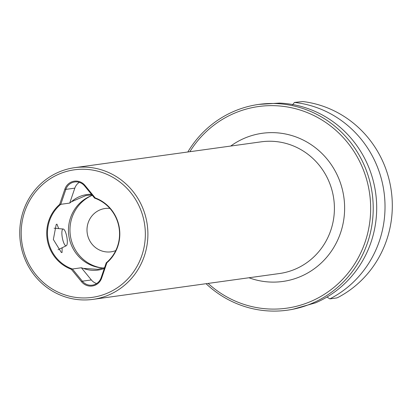 <?xml version="1.0" encoding="UTF-8"?>
<svg xmlns="http://www.w3.org/2000/svg" width="412" height="412" viewBox="0 0 412 412"><rect width="100%" height="100%" fill="white"/><g stroke="black" fill="none" stroke-linecap="round" stroke-linejoin="round"><path stroke-width="0.62" d="M66.862 237.101A8.518 2.287 -100.4 0 1 66.291 245.737A8.518 2.287 -100.4 0 1 62.325 237.729A8.518 2.287 -100.4 0 1 63.232 229.026A8.518 2.287 -100.4 0 1 66.862 237.101M81.545 281.751A12.257 11.804 -97.9 0 0 92.69 285.938A12.257 11.804 -97.9 0 0 101.661 278.064L106.878 262.768A37.914 36.519 -97.9 0 0 119.192 227.017A37.914 36.519 -97.9 0 0 95.213 197.915L84.996 185.441A12.257 11.804 -97.9 0 0 73.851 181.254A12.257 11.804 82.1 0 0 64.88 189.129L59.658 204.424A37.914 36.519 -97.9 0 0 47.344 240.175A37.914 36.519 -97.9 0 0 71.328 269.278L81.545 281.751L82.374 281.185A11.428 11.006 -97.9 0 0 92.309 285.161A11.428 11.006 -97.9 0 0 92.762 285.089A11.428 11.006 -97.9 0 0 101.125 277.75L106.245 262.805A37.399 36.019 -97.9 0 0 118.939 227.074A37.399 36.019 -97.9 0 0 94.605 198.126L84.609 185.946A11.428 11.006 -97.9 0 0 74.675 181.965A11.428 11.006 -97.9 0 0 74.222 182.042A11.428 11.006 82.1 0 0 65.858 189.381L60.775 204.321L69.721 203.08L74.819 188.14A11.428 11.006 -97.9 0 1 79.295 182.346M104.288 268.48A31.374 30.215 82.1 0 1 99.215 269.891A31.374 30.215 82.1 0 1 83.384 268.392L97.793 269.335L104.56 267.692M60.775 204.321A37.399 36.019 -97.9 0 0 48.075 240.052A37.399 36.019 -97.9 0 0 72.414 269L81.36 267.759L91.34 279.944A11.428 11.006 -97.9 0 0 96.65 283.538M187.821 151.992A103.881 100.054 -97.9 0 1 254.698 105.065A103.881 100.054 82.1 0 1 258.839 104.396A103.881 100.054 82.1 0 1 371.882 191.41A103.881 100.054 82.1 0 1 291.49 309.525A103.881 100.054 -97.9 0 1 287.349 310.19L292.314 309.412L315.556 302.835A103.881 100.054 -97.9 0 0 374.987 188.784A103.881 100.054 -97.9 0 0 279.614 103.093M279.614 103.088L258.839 104.396M94.672 296.98A64.406 62.032 82.1 0 1 22.248 244.774A64.406 62.032 82.1 0 1 71.863 170.213A64.406 62.032 -97.9 0 1 144.293 222.418A64.406 62.032 -97.9 0 1 94.672 296.98M72.049 168.091A66.481 64.035 -97.9 0 0 20.6 243.683A66.481 64.035 -97.9 0 0 92.947 299.375A66.481 64.035 -97.9 0 0 95.594 298.947A66.481 64.035 82.1 0 0 147.048 223.356A66.481 64.035 82.1 0 0 74.701 167.663A66.481 64.035 82.1 0 0 72.049 168.091M91.438 194.279A31.374 30.215 82.1 0 0 85.696 194.752A31.374 30.215 -97.9 0 0 71.4 201.772L86.041 195.489L91.969 194.928M58.705 228.614L56.913 224.123L56.192 224.514L53.349 239.49L61.337 252.463L62.032 252.577L62.14 247.761M115.767 250.584A21.867 21.064 82.1 0 1 111.94 251.68A21.867 21.064 -97.9 0 1 111.07 251.82A21.867 21.064 -97.9 0 1 87.277 233.501A21.867 21.064 -97.9 0 1 104.2 208.642A21.867 21.064 82.1 0 1 105.07 208.498A21.867 21.064 82.1 0 1 109.922 208.415M208.112 283.415A101.8 98.051 82.1 0 0 290.568 307.558A101.8 98.051 -97.9 0 0 368.992 189.705A101.8 98.051 -97.9 0 0 254.513 107.182A101.8 98.051 82.1 0 0 189.865 151.709M206.067 283.698A103.881 100.054 -97.9 0 0 287.349 310.19M292.489 104.895L294.482 102.434A103.881 100.054 -97.9 0 1 383.32 187.63A103.881 100.054 -97.9 0 1 329.832 298.896L327.015 297.011M329.832 298.896L336.846 297.928L338.056 297.407A103.881 100.054 -97.9 0 0 390.607 186.621A103.881 100.054 -97.9 0 0 302.815 101.543L294.482 102.434M72.414 269L82.374 281.185L91.34 279.944M103.628 268.006A37.399 36.019 82.1 0 1 68.907 236.246A37.399 36.019 82.1 0 1 92.314 195.355M81.36 267.759A37.399 36.019 -97.9 0 0 83.384 268.392M71.4 201.772A37.399 36.019 -97.9 0 0 69.721 203.08M60.78 204.254L59.658 204.424M71.328 269.278L72.44 269.062M106.198 262.877L106.878 262.768M95.213 197.915L94.539 198.069M91.691 195.587A37.914 36.519 -97.9 0 0 70.339 235.386A37.914 36.519 -97.9 0 0 101.707 267.882M74.701 167.663L261.203 141.826A66.481 64.035 82.1 0 1 333.55 197.513A66.481 64.035 82.1 0 1 282.096 273.104A66.481 64.035 82.1 0 1 279.449 273.532L92.947 299.375M230.725 146.049A74.793 72.038 82.1 0 1 259.297 133.766A74.793 72.038 82.1 0 1 343.402 194.392A74.793 72.038 82.1 0 1 285.784 280.979A74.793 72.038 82.1 0 1 248.972 277.755M64.88 189.129L65.858 189.381L74.819 188.14M84.996 185.441L84.609 185.946M101.661 278.064L101.125 277.75M66.291 245.737L58.082 249.739M63.232 229.026L54.096 228.197"/></g></svg>
